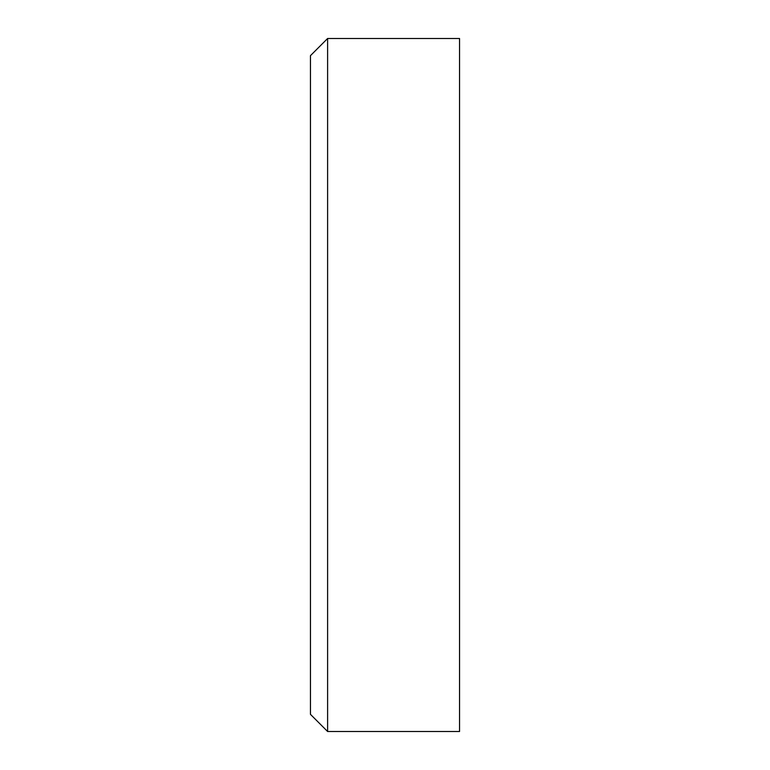 <?xml version="1.0" encoding="UTF-8"?>
<svg xmlns="http://www.w3.org/2000/svg" width="770" height="770" viewBox="0 0 770 770"><rect width="100%" height="100%" fill="white"/><g stroke="black" fill="none" stroke-linecap="round" stroke-linejoin="round"><path stroke-width="1.16" d="M327.606 38.5L310.454 55.652L310.454 714.348L327.606 731.5L459.546 731.5L459.546 38.5L327.606 38.5L327.606 731.5"/></g></svg>
